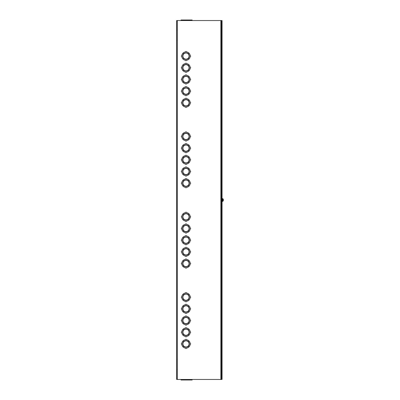 <?xml version="1.0" encoding="UTF-8"?>
<svg xmlns="http://www.w3.org/2000/svg" width="400" height="400" viewBox="0 0 400 400"><rect width="100%" height="100%" fill="white"/><g stroke="black" fill="none" stroke-linecap="round" stroke-linejoin="round"><path stroke-width="0.6" d="M220.865 379.46L221.51 379.46L221.51 20.54L176.645 20.54L176.645 379.46L220.865 379.46L220.865 20.54M186.14 340.645A3.27 3.27 0 0 1 188.295 341.59L188.95 340.925A4.205 4.205 0 0 0 186.46 339.735A0.465 0.465 0 0 0 185.99 339.265A0.465 0.465 0 0 0 185.525 339.735A4.205 4.205 0 0 0 183.03 340.925L183.69 341.59A3.27 3.27 0 0 1 185.84 340.645L185.84 340.83A3.085 3.085 0 0 0 182.91 343.765L182.725 343.765A3.27 3.27 0 0 1 183.665 341.61L183.005 340.95A4.205 4.205 0 0 0 181.81 343.445A0.465 0.465 0 0 0 181.345 343.915A0.465 0.465 0 0 0 181.81 344.38A4.205 4.205 0 0 0 183.005 346.875L183.665 346.215A3.27 3.27 0 0 1 182.725 344.065L182.91 344.065A3.085 3.085 0 0 0 185.84 346.995L185.84 347.18A3.27 3.27 0 0 1 183.69 346.235L183.03 346.9A4.205 4.205 0 0 0 185.525 348.095A0.465 0.465 0 0 0 185.99 348.56A0.465 0.465 0 0 0 186.46 348.095A4.205 4.205 0 0 0 188.95 346.9L188.295 346.235A3.27 3.27 0 0 1 186.14 347.18L186.14 346.995A3.085 3.085 0 0 0 189.07 344.065L189.26 344.065A3.27 3.27 0 0 1 188.315 346.215L188.98 346.875A4.205 4.205 0 0 0 190.17 344.38A0.465 0.465 0 0 0 190.64 343.915A0.465 0.465 0 0 0 190.17 343.445A4.205 4.205 0 0 0 188.98 340.95L188.315 341.61A3.27 3.27 0 0 1 189.26 343.765L189.07 343.765A3.085 3.085 0 0 0 186.14 340.83L186.14 340.645M186.14 328.965A3.27 3.27 0 0 1 188.295 329.91L188.95 329.245A4.205 4.205 0 0 0 186.46 328.055A0.465 0.465 0 0 0 185.99 327.585A0.465 0.465 0 0 0 185.525 328.055A4.205 4.205 0 0 0 183.03 329.245L183.69 329.91A3.27 3.27 0 0 1 185.84 328.965L185.84 329.15A3.085 3.085 0 0 0 182.91 332.085L182.725 332.085A3.27 3.27 0 0 1 183.665 329.93L183.005 329.27A4.205 4.205 0 0 0 181.81 331.765A0.465 0.465 0 0 0 181.345 332.235A0.465 0.465 0 0 0 181.81 332.7A4.205 4.205 0 0 0 183.005 335.195L183.665 334.535A3.27 3.27 0 0 1 182.725 332.385L182.91 332.385A3.085 3.085 0 0 0 185.84 335.315L185.84 335.5A3.27 3.27 0 0 1 183.69 334.555L183.03 335.22A4.205 4.205 0 0 0 185.525 336.415A0.465 0.465 0 0 0 185.99 336.88A0.465 0.465 0 0 0 186.46 336.415A4.205 4.205 0 0 0 188.95 335.22L188.295 334.555A3.27 3.27 0 0 1 186.14 335.5L186.14 335.315A3.085 3.085 0 0 0 189.07 332.385L189.26 332.385A3.27 3.27 0 0 1 188.315 334.535L188.98 335.195A4.205 4.205 0 0 0 190.17 332.7A0.465 0.465 0 0 0 190.64 332.235A0.465 0.465 0 0 0 190.17 331.765A4.205 4.205 0 0 0 188.98 329.27L188.315 329.93A3.27 3.27 0 0 1 189.26 332.085L189.07 332.085A3.085 3.085 0 0 0 186.14 329.15L186.14 328.965M186.14 317.285A3.27 3.27 0 0 1 188.295 318.23L188.95 317.565A4.205 4.205 0 0 0 186.46 316.375A0.465 0.465 0 0 0 185.99 315.905A0.465 0.465 0 0 0 185.525 316.375A4.205 4.205 0 0 0 183.03 317.565L183.69 318.23A3.27 3.27 0 0 1 185.84 317.285L185.84 317.47A3.085 3.085 0 0 0 182.91 320.405L182.725 320.405A3.27 3.27 0 0 1 183.665 318.25L183.005 317.59A4.205 4.205 0 0 0 181.81 320.085A0.465 0.465 0 0 0 181.345 320.555A0.465 0.465 0 0 0 181.81 321.02A4.205 4.205 0 0 0 183.005 323.515L183.665 322.855A3.27 3.27 0 0 1 182.725 320.705L182.91 320.705A3.085 3.085 0 0 0 185.84 323.635L185.84 323.82A3.27 3.27 0 0 1 183.69 322.875L183.03 323.54A4.205 4.205 0 0 0 185.525 324.735A0.465 0.465 0 0 0 185.99 325.2A0.465 0.465 0 0 0 186.46 324.735A4.205 4.205 0 0 0 188.95 323.54L188.295 322.875A3.27 3.27 0 0 1 186.14 323.82L186.14 323.635A3.085 3.085 0 0 0 189.07 320.705L189.26 320.705A3.27 3.27 0 0 1 188.315 322.855L188.98 323.515A4.205 4.205 0 0 0 190.17 321.02A0.465 0.465 0 0 0 190.64 320.555A0.465 0.465 0 0 0 190.17 320.085A4.205 4.205 0 0 0 188.98 317.59L188.315 318.25A3.27 3.27 0 0 1 189.26 320.405L189.07 320.405A3.085 3.085 0 0 0 186.14 317.47L186.14 317.285M186.14 305.605A3.27 3.27 0 0 1 188.295 306.55L188.95 305.885A4.205 4.205 0 0 0 186.46 304.695A0.465 0.465 0 0 0 185.99 304.225A0.465 0.465 0 0 0 185.525 304.695A4.205 4.205 0 0 0 183.03 305.885L183.69 306.55A3.27 3.27 0 0 1 185.84 305.605L185.84 305.795A3.085 3.085 0 0 0 182.91 308.725L182.725 308.725A3.27 3.27 0 0 1 183.665 306.57L183.005 305.91A4.205 4.205 0 0 0 181.81 308.405A0.465 0.465 0 0 0 181.345 308.875A0.465 0.465 0 0 0 181.81 309.34A4.205 4.205 0 0 0 183.005 311.835L183.665 311.175A3.27 3.27 0 0 1 182.725 309.025L182.91 309.025A3.085 3.085 0 0 0 185.84 311.955L185.84 312.14A3.27 3.27 0 0 1 183.69 311.195L183.03 311.86A4.205 4.205 0 0 0 185.525 313.055A0.465 0.465 0 0 0 185.99 313.52A0.465 0.465 0 0 0 186.46 313.055A4.205 4.205 0 0 0 188.95 311.86L188.295 311.195A3.27 3.27 0 0 1 186.14 312.14L186.14 311.955A3.085 3.085 0 0 0 189.07 309.025L189.26 309.025A3.27 3.27 0 0 1 188.315 311.175L188.98 311.835A4.205 4.205 0 0 0 190.17 309.34A0.465 0.465 0 0 0 190.64 308.875A0.465 0.465 0 0 0 190.17 308.405A4.205 4.205 0 0 0 188.98 305.91L188.315 306.57A3.27 3.27 0 0 1 189.26 308.725L189.07 308.725A3.085 3.085 0 0 0 186.14 305.795L186.14 305.605M186.14 293.925A3.27 3.27 0 0 1 188.295 294.87L188.95 294.205A4.205 4.205 0 0 0 186.46 293.015A0.465 0.465 0 0 0 185.99 292.545A0.465 0.465 0 0 0 185.525 293.015A4.205 4.205 0 0 0 183.03 294.205L183.69 294.87A3.27 3.27 0 0 1 185.84 293.925L185.84 294.115A3.085 3.085 0 0 0 182.91 297.045L182.725 297.045A3.27 3.27 0 0 1 183.665 294.89L183.005 294.23A4.205 4.205 0 0 0 181.81 296.725A0.465 0.465 0 0 0 181.345 297.195A0.465 0.465 0 0 0 181.81 297.66A4.205 4.205 0 0 0 183.005 300.155L183.665 299.495A3.27 3.27 0 0 1 182.725 297.345L182.91 297.345A3.085 3.085 0 0 0 185.84 300.275L185.84 300.46A3.27 3.27 0 0 1 183.69 299.515L183.03 300.18A4.205 4.205 0 0 0 185.525 301.375A0.465 0.465 0 0 0 185.99 301.84A0.465 0.465 0 0 0 186.46 301.375A4.205 4.205 0 0 0 188.95 300.18L188.295 299.515A3.27 3.27 0 0 1 186.14 300.46L186.14 300.275A3.085 3.085 0 0 0 189.07 297.345L189.26 297.345A3.27 3.27 0 0 1 188.315 299.495L188.98 300.155A4.205 4.205 0 0 0 190.17 297.66A0.465 0.465 0 0 0 190.64 297.195A0.465 0.465 0 0 0 190.17 296.725A4.205 4.205 0 0 0 188.98 294.23L188.315 294.89A3.27 3.27 0 0 1 189.26 297.045L189.07 297.045A3.085 3.085 0 0 0 186.14 294.115L186.14 293.925M186.14 213.555A3.27 3.27 0 0 1 188.295 214.5L188.95 213.835A4.205 4.205 0 0 0 186.46 212.645A0.465 0.465 0 0 0 185.99 212.175A0.465 0.465 0 0 0 185.525 212.645A4.205 4.205 0 0 0 183.03 213.835L183.69 214.5A3.27 3.27 0 0 1 185.84 213.555L185.84 213.745A3.085 3.085 0 0 0 182.91 216.675L182.725 216.675A3.27 3.27 0 0 1 183.665 214.52L183.005 213.865A4.205 4.205 0 0 0 181.81 216.355A0.465 0.465 0 0 0 181.345 216.825A0.465 0.465 0 0 0 181.81 217.29A4.205 4.205 0 0 0 183.005 219.785L183.665 219.13A3.27 3.27 0 0 1 182.725 216.975L182.91 216.975A3.085 3.085 0 0 0 185.84 219.905L185.84 220.095A3.27 3.27 0 0 1 183.69 219.15L183.03 219.81A4.205 4.205 0 0 0 185.525 221.005A0.465 0.465 0 0 0 185.99 221.47A0.465 0.465 0 0 0 186.46 221.005A4.205 4.205 0 0 0 188.95 219.81L188.295 219.15A3.27 3.27 0 0 1 186.14 220.095L186.14 219.905A3.085 3.085 0 0 0 189.07 216.975L189.26 216.975A3.27 3.27 0 0 1 188.315 219.13L188.98 219.785A4.205 4.205 0 0 0 190.17 217.29A0.465 0.465 0 0 0 190.64 216.825A0.465 0.465 0 0 0 190.17 216.355A4.205 4.205 0 0 0 188.98 213.865L188.315 214.52A3.27 3.27 0 0 1 189.26 216.675L189.07 216.675A3.085 3.085 0 0 0 186.14 213.745L186.14 213.555M186.14 225.235A3.27 3.27 0 0 1 188.295 226.18L188.95 225.515A4.205 4.205 0 0 0 186.46 224.325A0.465 0.465 0 0 0 185.99 223.855A0.465 0.465 0 0 0 185.525 224.325A4.205 4.205 0 0 0 183.03 225.515L183.69 226.18A3.27 3.27 0 0 1 185.84 225.235L185.84 225.425A3.085 3.085 0 0 0 182.91 228.355L182.725 228.355A3.27 3.27 0 0 1 183.665 226.2L183.005 225.545A4.205 4.205 0 0 0 181.81 228.035A0.465 0.465 0 0 0 181.345 228.505A0.465 0.465 0 0 0 181.81 228.97A4.205 4.205 0 0 0 183.005 231.465L183.665 230.81A3.27 3.27 0 0 1 182.725 228.655L182.91 228.655A3.085 3.085 0 0 0 185.84 231.585L185.84 231.775A3.27 3.27 0 0 1 183.69 230.83L183.03 231.49A4.205 4.205 0 0 0 185.525 232.685A0.465 0.465 0 0 0 185.99 233.15A0.465 0.465 0 0 0 186.46 232.685A4.205 4.205 0 0 0 188.95 231.49L188.295 230.83A3.27 3.27 0 0 1 186.14 231.775L186.14 231.585A3.085 3.085 0 0 0 189.07 228.655L189.26 228.655A3.27 3.27 0 0 1 188.315 230.81L188.98 231.465A4.205 4.205 0 0 0 190.17 228.97A0.465 0.465 0 0 0 190.64 228.505A0.465 0.465 0 0 0 190.17 228.035A4.205 4.205 0 0 0 188.98 225.545L188.315 226.2A3.27 3.27 0 0 1 189.26 228.355L189.07 228.355A3.085 3.085 0 0 0 186.14 225.425L186.14 225.235M186.14 236.915A3.27 3.27 0 0 1 188.295 237.86L188.95 237.195A4.205 4.205 0 0 0 186.46 236.005A0.465 0.465 0 0 0 185.99 235.535A0.465 0.465 0 0 0 185.525 236.005A4.205 4.205 0 0 0 183.03 237.195L183.69 237.86A3.27 3.27 0 0 1 185.84 236.915L185.84 237.105A3.085 3.085 0 0 0 182.91 240.035L182.725 240.035A3.27 3.27 0 0 1 183.665 237.88L183.005 237.225A4.205 4.205 0 0 0 181.81 239.715A0.465 0.465 0 0 0 181.345 240.185A0.465 0.465 0 0 0 181.81 240.65A4.205 4.205 0 0 0 183.005 243.145L183.665 242.49A3.27 3.27 0 0 1 182.725 240.335L182.91 240.335A3.085 3.085 0 0 0 185.84 243.265L185.84 243.45A3.27 3.27 0 0 1 183.69 242.51L183.03 243.17A4.205 4.205 0 0 0 185.525 244.365A0.465 0.465 0 0 0 185.99 244.83A0.465 0.465 0 0 0 186.46 244.365A4.205 4.205 0 0 0 188.95 243.17L188.295 242.51A3.27 3.27 0 0 1 186.14 243.45L186.14 243.265A3.085 3.085 0 0 0 189.07 240.335L189.26 240.335A3.27 3.27 0 0 1 188.315 242.49L188.98 243.145A4.205 4.205 0 0 0 190.17 240.65A0.465 0.465 0 0 0 190.64 240.185A0.465 0.465 0 0 0 190.17 239.715A4.205 4.205 0 0 0 188.98 237.225L188.315 237.88A3.27 3.27 0 0 1 189.26 240.035L189.07 240.035A3.085 3.085 0 0 0 186.14 237.105L186.14 236.915M186.14 248.595A3.27 3.27 0 0 1 188.295 249.54L188.95 248.875A4.205 4.205 0 0 0 186.46 247.685A0.465 0.465 0 0 0 185.99 247.215A0.465 0.465 0 0 0 185.525 247.685A4.205 4.205 0 0 0 183.03 248.875L183.69 249.54A3.27 3.27 0 0 1 185.84 248.595L185.84 248.785A3.085 3.085 0 0 0 182.91 251.715L182.725 251.715A3.27 3.27 0 0 1 183.665 249.56L183.005 248.905A4.205 4.205 0 0 0 181.81 251.395A0.465 0.465 0 0 0 181.345 251.865A0.465 0.465 0 0 0 181.81 252.33A4.205 4.205 0 0 0 183.005 254.825L183.665 254.17A3.27 3.27 0 0 1 182.725 252.015L182.91 252.015A3.085 3.085 0 0 0 185.84 254.945L185.84 255.13A3.27 3.27 0 0 1 183.69 254.19L183.03 254.85A4.205 4.205 0 0 0 185.525 256.045A0.465 0.465 0 0 0 185.99 256.51A0.465 0.465 0 0 0 186.46 256.045A4.205 4.205 0 0 0 188.95 254.85L188.295 254.19A3.27 3.27 0 0 1 186.14 255.13L186.14 254.945A3.085 3.085 0 0 0 189.07 252.015L189.26 252.015A3.27 3.27 0 0 1 188.315 254.17L188.98 254.825A4.205 4.205 0 0 0 190.17 252.33A0.465 0.465 0 0 0 190.64 251.865A0.465 0.465 0 0 0 190.17 251.395A4.205 4.205 0 0 0 188.98 248.905L188.315 249.56A3.27 3.27 0 0 1 189.26 251.715L189.07 251.715A3.085 3.085 0 0 0 186.14 248.785L186.14 248.595M186.14 260.275A3.27 3.27 0 0 1 188.295 261.22L188.95 260.555A4.205 4.205 0 0 0 186.46 259.365A0.465 0.465 0 0 0 185.99 258.895A0.465 0.465 0 0 0 185.525 259.365A4.205 4.205 0 0 0 183.03 260.555L183.69 261.22A3.27 3.27 0 0 1 185.84 260.275L185.84 260.465A3.085 3.085 0 0 0 182.91 263.395L182.725 263.395A3.27 3.27 0 0 1 183.665 261.24L183.005 260.585A4.205 4.205 0 0 0 181.81 263.075A0.465 0.465 0 0 0 181.345 263.545A0.465 0.465 0 0 0 181.81 264.01A4.205 4.205 0 0 0 183.005 266.505L183.665 265.85A3.27 3.27 0 0 1 182.725 263.695L182.91 263.695A3.085 3.085 0 0 0 185.84 266.625L185.84 266.81A3.27 3.27 0 0 1 183.69 265.87L183.03 266.53A4.205 4.205 0 0 0 185.525 267.725A0.465 0.465 0 0 0 185.99 268.19A0.465 0.465 0 0 0 186.46 267.725A4.205 4.205 0 0 0 188.95 266.53L188.295 265.87A3.27 3.27 0 0 1 186.14 266.81L186.14 266.625A3.085 3.085 0 0 0 189.07 263.695L189.26 263.695A3.27 3.27 0 0 1 188.315 265.85L188.98 266.505A4.205 4.205 0 0 0 190.17 264.01A0.465 0.465 0 0 0 190.64 263.545A0.465 0.465 0 0 0 190.17 263.075A4.205 4.205 0 0 0 188.98 260.585L188.315 261.24A3.27 3.27 0 0 1 189.26 263.395L189.07 263.395A3.085 3.085 0 0 0 186.14 260.465L186.14 260.275M189.26 56.235A3.27 3.27 0 0 1 188.315 58.39L188.98 59.05A4.205 4.205 0 0 0 190.17 56.555A0.465 0.465 0 0 0 190.64 56.085A0.465 0.465 0 0 0 190.17 55.62A4.205 4.205 0 0 0 188.98 53.125L188.315 53.785A3.27 3.27 0 0 1 189.26 55.935L189.07 55.935A3.085 3.085 0 0 0 186.14 53.005L186.14 52.82A3.27 3.27 0 0 1 188.295 53.765L188.95 53.1A4.205 4.205 0 0 0 186.46 51.905A0.465 0.465 0 0 0 185.99 51.44A0.465 0.465 0 0 0 185.525 51.905A4.205 4.205 0 0 0 183.03 53.1L183.69 53.765A3.27 3.27 0 0 1 185.84 52.82L185.84 53.005A3.085 3.085 0 0 0 182.91 55.935L182.725 55.935A3.27 3.27 0 0 1 183.665 53.785L183.005 53.125A4.205 4.205 0 0 0 181.81 55.62A0.465 0.465 0 0 0 181.345 56.085A0.465 0.465 0 0 0 181.81 56.555A4.205 4.205 0 0 0 183.005 59.05L183.665 58.39A3.27 3.27 0 0 1 182.725 56.235L182.91 56.235A3.085 3.085 0 0 0 185.84 59.17L185.84 59.355A3.27 3.27 0 0 1 183.69 58.41L183.03 59.075A4.205 4.205 0 0 0 185.525 60.265A0.465 0.465 0 0 0 185.99 60.735A0.465 0.465 0 0 0 186.46 60.265A4.205 4.205 0 0 0 188.95 59.075L188.295 58.41A3.27 3.27 0 0 1 186.14 59.355L186.14 59.17A3.085 3.085 0 0 0 189.07 56.235L189.26 56.235M189.26 67.915A3.27 3.27 0 0 1 188.315 70.07L188.98 70.73A4.205 4.205 0 0 0 190.17 68.235A0.465 0.465 0 0 0 190.64 67.765A0.465 0.465 0 0 0 190.17 67.3A4.205 4.205 0 0 0 188.98 64.805L188.315 65.465A3.27 3.27 0 0 1 189.26 67.615L189.07 67.615A3.085 3.085 0 0 0 186.14 64.685L186.14 64.5A3.27 3.27 0 0 1 188.295 65.445L188.95 64.78A4.205 4.205 0 0 0 186.46 63.585A0.465 0.465 0 0 0 185.99 63.12A0.465 0.465 0 0 0 185.525 63.585A4.205 4.205 0 0 0 183.03 64.78L183.69 65.445A3.27 3.27 0 0 1 185.84 64.5L185.84 64.685A3.085 3.085 0 0 0 182.91 67.615L182.725 67.615A3.27 3.27 0 0 1 183.665 65.465L183.005 64.805A4.205 4.205 0 0 0 181.81 67.3A0.465 0.465 0 0 0 181.345 67.765A0.465 0.465 0 0 0 181.81 68.235A4.205 4.205 0 0 0 183.005 70.73L183.665 70.07A3.27 3.27 0 0 1 182.725 67.915L182.91 67.915A3.085 3.085 0 0 0 185.84 70.85L185.84 71.035A3.27 3.27 0 0 1 183.69 70.09L183.03 70.755A4.205 4.205 0 0 0 185.525 71.945A0.465 0.465 0 0 0 185.99 72.415A0.465 0.465 0 0 0 186.46 71.945A4.205 4.205 0 0 0 188.95 70.755L188.295 70.09A3.27 3.27 0 0 1 186.14 71.035L186.14 70.85A3.085 3.085 0 0 0 189.07 67.915L189.26 67.915M189.26 79.595A3.27 3.27 0 0 1 188.315 81.75L188.98 82.41A4.205 4.205 0 0 0 190.17 79.915A0.465 0.465 0 0 0 190.64 79.445A0.465 0.465 0 0 0 190.17 78.98A4.205 4.205 0 0 0 188.98 76.485L188.315 77.145A3.27 3.27 0 0 1 189.26 79.295L189.07 79.295A3.085 3.085 0 0 0 186.14 76.365L186.14 76.18A3.27 3.27 0 0 1 188.295 77.125L188.95 76.46A4.205 4.205 0 0 0 186.46 75.265A0.465 0.465 0 0 0 185.99 74.8A0.465 0.465 0 0 0 185.525 75.265A4.205 4.205 0 0 0 183.03 76.46L183.69 77.125A3.27 3.27 0 0 1 185.84 76.18L185.84 76.365A3.085 3.085 0 0 0 182.91 79.295L182.725 79.295A3.27 3.27 0 0 1 183.665 77.145L183.005 76.485A4.205 4.205 0 0 0 181.81 78.98A0.465 0.465 0 0 0 181.345 79.445A0.465 0.465 0 0 0 181.81 79.915A4.205 4.205 0 0 0 183.005 82.41L183.665 81.75A3.27 3.27 0 0 1 182.725 79.595L182.91 79.595A3.085 3.085 0 0 0 185.84 82.53L185.84 82.715A3.27 3.27 0 0 1 183.69 81.77L183.03 82.435A4.205 4.205 0 0 0 185.525 83.625A0.465 0.465 0 0 0 185.99 84.095A0.465 0.465 0 0 0 186.46 83.625A4.205 4.205 0 0 0 188.95 82.435L188.295 81.77A3.27 3.27 0 0 1 186.14 82.715L186.14 82.53A3.085 3.085 0 0 0 189.07 79.595L189.26 79.595M189.26 91.275A3.27 3.27 0 0 1 188.315 93.43L188.98 94.09A4.205 4.205 0 0 0 190.17 91.595A0.465 0.465 0 0 0 190.64 91.125A0.465 0.465 0 0 0 190.17 90.66A4.205 4.205 0 0 0 188.98 88.165L188.315 88.825A3.27 3.27 0 0 1 189.26 90.975L189.07 90.975A3.085 3.085 0 0 0 186.14 88.045L186.14 87.86A3.27 3.27 0 0 1 188.295 88.805L188.95 88.14A4.205 4.205 0 0 0 186.46 86.945A0.465 0.465 0 0 0 185.99 86.48A0.465 0.465 0 0 0 185.525 86.945A4.205 4.205 0 0 0 183.03 88.14L183.69 88.805A3.27 3.27 0 0 1 185.84 87.86L185.84 88.045A3.085 3.085 0 0 0 182.91 90.975L182.725 90.975A3.27 3.27 0 0 1 183.665 88.825L183.005 88.165A4.205 4.205 0 0 0 181.81 90.66A0.465 0.465 0 0 0 181.345 91.125A0.465 0.465 0 0 0 181.81 91.595A4.205 4.205 0 0 0 183.005 94.09L183.665 93.43A3.27 3.27 0 0 1 182.725 91.275L182.91 91.275A3.085 3.085 0 0 0 185.84 94.205L185.84 94.395A3.27 3.27 0 0 1 183.69 93.45L183.03 94.115A4.205 4.205 0 0 0 185.525 95.305A0.465 0.465 0 0 0 185.99 95.775A0.465 0.465 0 0 0 186.46 95.305A4.205 4.205 0 0 0 188.95 94.115L188.295 93.45A3.27 3.27 0 0 1 186.14 94.395L186.14 94.205A3.085 3.085 0 0 0 189.07 91.275L189.26 91.275M189.26 102.955A3.27 3.27 0 0 1 188.315 105.11L188.98 105.77A4.205 4.205 0 0 0 190.17 103.275A0.465 0.465 0 0 0 190.64 102.805A0.465 0.465 0 0 0 190.17 102.34A4.205 4.205 0 0 0 188.98 99.845L188.315 100.505A3.27 3.27 0 0 1 189.26 102.655L189.07 102.655A3.085 3.085 0 0 0 186.14 99.725L186.14 99.54A3.27 3.27 0 0 1 188.295 100.485L188.95 99.82A4.205 4.205 0 0 0 186.46 98.625A0.465 0.465 0 0 0 185.99 98.16A0.465 0.465 0 0 0 185.525 98.625A4.205 4.205 0 0 0 183.03 99.82L183.69 100.485A3.27 3.27 0 0 1 185.84 99.54L185.84 99.725A3.085 3.085 0 0 0 182.91 102.655L182.725 102.655A3.27 3.27 0 0 1 183.665 100.505L183.005 99.845A4.205 4.205 0 0 0 181.81 102.34A0.465 0.465 0 0 0 181.345 102.805A0.465 0.465 0 0 0 181.81 103.275A4.205 4.205 0 0 0 183.005 105.77L183.665 105.11A3.27 3.27 0 0 1 182.725 102.955L182.91 102.955A3.085 3.085 0 0 0 185.84 105.885L185.84 106.075A3.27 3.27 0 0 1 183.69 105.13L183.03 105.795A4.205 4.205 0 0 0 185.525 106.985A0.465 0.465 0 0 0 185.99 107.455A0.465 0.465 0 0 0 186.46 106.985A4.205 4.205 0 0 0 188.95 105.795L188.295 105.13A3.27 3.27 0 0 1 186.14 106.075L186.14 105.885A3.085 3.085 0 0 0 189.07 102.955L189.26 102.955M189.26 183.325A3.27 3.27 0 0 1 188.315 185.48L188.98 186.135A4.205 4.205 0 0 0 190.17 183.645A0.465 0.465 0 0 0 190.64 183.175A0.465 0.465 0 0 0 190.17 182.71A4.205 4.205 0 0 0 188.98 180.215L188.315 180.87A3.27 3.27 0 0 1 189.26 183.025L189.07 183.025A3.085 3.085 0 0 0 186.14 180.095L186.14 179.905A3.27 3.27 0 0 1 188.295 180.85L188.95 180.19A4.205 4.205 0 0 0 186.46 178.995A0.465 0.465 0 0 0 185.99 178.53A0.465 0.465 0 0 0 185.525 178.995A4.205 4.205 0 0 0 183.03 180.19L183.69 180.85A3.27 3.27 0 0 1 185.84 179.905L185.84 180.095A3.085 3.085 0 0 0 182.91 183.025L182.725 183.025A3.27 3.27 0 0 1 183.665 180.87L183.005 180.215A4.205 4.205 0 0 0 181.81 182.71A0.465 0.465 0 0 0 181.345 183.175A0.465 0.465 0 0 0 181.81 183.645A4.205 4.205 0 0 0 183.005 186.135L183.665 185.48A3.27 3.27 0 0 1 182.725 183.325L182.91 183.325A3.085 3.085 0 0 0 185.84 186.255L185.84 186.445A3.27 3.27 0 0 1 183.69 185.5L183.03 186.165A4.205 4.205 0 0 0 185.525 187.355A0.465 0.465 0 0 0 185.99 187.825A0.465 0.465 0 0 0 186.46 187.355A4.205 4.205 0 0 0 188.95 186.165L188.295 185.5A3.27 3.27 0 0 1 186.14 186.445L186.14 186.255A3.085 3.085 0 0 0 189.07 183.325L189.26 183.325M189.26 171.645A3.27 3.27 0 0 1 188.315 173.8L188.98 174.455A4.205 4.205 0 0 0 190.17 171.965A0.465 0.465 0 0 0 190.64 171.495A0.465 0.465 0 0 0 190.17 171.03A4.205 4.205 0 0 0 188.98 168.535L188.315 169.19A3.27 3.27 0 0 1 189.26 171.345L189.07 171.345A3.085 3.085 0 0 0 186.14 168.415L186.14 168.225A3.27 3.27 0 0 1 188.295 169.17L188.95 168.51A4.205 4.205 0 0 0 186.46 167.315A0.465 0.465 0 0 0 185.99 166.85A0.465 0.465 0 0 0 185.525 167.315A4.205 4.205 0 0 0 183.03 168.51L183.69 169.17A3.27 3.27 0 0 1 185.84 168.225L185.84 168.415A3.085 3.085 0 0 0 182.91 171.345L182.725 171.345A3.27 3.27 0 0 1 183.665 169.19L183.005 168.535A4.205 4.205 0 0 0 181.81 171.03A0.465 0.465 0 0 0 181.345 171.495A0.465 0.465 0 0 0 181.81 171.965A4.205 4.205 0 0 0 183.005 174.455L183.665 173.8A3.27 3.27 0 0 1 182.725 171.645L182.91 171.645A3.085 3.085 0 0 0 185.84 174.575L185.84 174.765A3.27 3.27 0 0 1 183.69 173.82L183.03 174.485A4.205 4.205 0 0 0 185.525 175.675A0.465 0.465 0 0 0 185.99 176.145A0.465 0.465 0 0 0 186.46 175.675A4.205 4.205 0 0 0 188.95 174.485L188.295 173.82A3.27 3.27 0 0 1 186.14 174.765L186.14 174.575A3.085 3.085 0 0 0 189.07 171.645L189.26 171.645M189.26 159.965A3.27 3.27 0 0 1 188.315 162.12L188.98 162.775A4.205 4.205 0 0 0 190.17 160.285A0.465 0.465 0 0 0 190.64 159.815A0.465 0.465 0 0 0 190.17 159.35A4.205 4.205 0 0 0 188.98 156.855L188.315 157.51A3.27 3.27 0 0 1 189.26 159.665L189.07 159.665A3.085 3.085 0 0 0 186.14 156.735L186.14 156.55A3.27 3.27 0 0 1 188.295 157.49L188.95 156.83A4.205 4.205 0 0 0 186.46 155.635A0.465 0.465 0 0 0 185.99 155.17A0.465 0.465 0 0 0 185.525 155.635A4.205 4.205 0 0 0 183.03 156.83L183.69 157.49A3.27 3.27 0 0 1 185.84 156.55L185.84 156.735A3.085 3.085 0 0 0 182.91 159.665L182.725 159.665A3.27 3.27 0 0 1 183.665 157.51L183.005 156.855A4.205 4.205 0 0 0 181.81 159.35A0.465 0.465 0 0 0 181.345 159.815A0.465 0.465 0 0 0 181.81 160.285A4.205 4.205 0 0 0 183.005 162.775L183.665 162.12A3.27 3.27 0 0 1 182.725 159.965L182.91 159.965A3.085 3.085 0 0 0 185.84 162.895L185.84 163.085A3.27 3.27 0 0 1 183.69 162.14L183.03 162.805A4.205 4.205 0 0 0 185.525 163.995A0.465 0.465 0 0 0 185.99 164.465A0.465 0.465 0 0 0 186.46 163.995A4.205 4.205 0 0 0 188.95 162.805L188.295 162.14A3.27 3.27 0 0 1 186.14 163.085L186.14 162.895A3.085 3.085 0 0 0 189.07 159.965L189.26 159.965M189.26 148.285A3.27 3.27 0 0 1 188.315 150.44L188.98 151.095A4.205 4.205 0 0 0 190.17 148.605A0.465 0.465 0 0 0 190.64 148.135A0.465 0.465 0 0 0 190.17 147.67A4.205 4.205 0 0 0 188.98 145.175L188.315 145.83A3.27 3.27 0 0 1 189.26 147.985L189.07 147.985A3.085 3.085 0 0 0 186.14 145.055L186.14 144.87A3.27 3.27 0 0 1 188.295 145.81L188.95 145.15A4.205 4.205 0 0 0 186.46 143.955A0.465 0.465 0 0 0 185.99 143.49A0.465 0.465 0 0 0 185.525 143.955A4.205 4.205 0 0 0 183.03 145.15L183.69 145.81A3.27 3.27 0 0 1 185.84 144.87L185.84 145.055A3.085 3.085 0 0 0 182.91 147.985L182.725 147.985A3.27 3.27 0 0 1 183.665 145.83L183.005 145.175A4.205 4.205 0 0 0 181.81 147.67A0.465 0.465 0 0 0 181.345 148.135A0.465 0.465 0 0 0 181.81 148.605A4.205 4.205 0 0 0 183.005 151.095L183.665 150.44A3.27 3.27 0 0 1 182.725 148.285L182.91 148.285A3.085 3.085 0 0 0 185.84 151.215L185.84 151.405A3.27 3.27 0 0 1 183.69 150.46L183.03 151.125A4.205 4.205 0 0 0 185.525 152.315A0.465 0.465 0 0 0 185.99 152.785A0.465 0.465 0 0 0 186.46 152.315A4.205 4.205 0 0 0 188.95 151.125L188.295 150.46A3.27 3.27 0 0 1 186.14 151.405L186.14 151.215A3.085 3.085 0 0 0 189.07 148.285L189.26 148.285M189.26 136.605A3.27 3.27 0 0 1 188.315 138.76L188.98 139.415A4.205 4.205 0 0 0 190.17 136.925A0.465 0.465 0 0 0 190.64 136.455A0.465 0.465 0 0 0 190.17 135.99A4.205 4.205 0 0 0 188.98 133.495L188.315 134.15A3.27 3.27 0 0 1 189.26 136.305L189.07 136.305A3.085 3.085 0 0 0 186.14 133.375L186.14 133.19A3.27 3.27 0 0 1 188.295 134.13L188.95 133.47A4.205 4.205 0 0 0 186.46 132.275A0.465 0.465 0 0 0 185.99 131.81A0.465 0.465 0 0 0 185.525 132.275A4.205 4.205 0 0 0 183.03 133.47L183.69 134.13A3.27 3.27 0 0 1 185.84 133.19L185.84 133.375A3.085 3.085 0 0 0 182.91 136.305L182.725 136.305A3.27 3.27 0 0 1 183.665 134.15L183.005 133.495A4.205 4.205 0 0 0 181.81 135.99A0.465 0.465 0 0 0 181.345 136.455A0.465 0.465 0 0 0 181.81 136.925A4.205 4.205 0 0 0 183.005 139.415L183.665 138.76A3.27 3.27 0 0 1 182.725 136.605L182.91 136.605A3.085 3.085 0 0 0 185.84 139.535L185.84 139.725A3.27 3.27 0 0 1 183.69 138.78L183.03 139.445A4.205 4.205 0 0 0 185.525 140.635A0.465 0.465 0 0 0 185.99 141.105A0.465 0.465 0 0 0 186.46 140.635A4.205 4.205 0 0 0 188.95 139.445L188.295 138.78A3.27 3.27 0 0 1 186.14 139.725L186.14 139.535A3.085 3.085 0 0 0 189.07 136.605L189.26 136.605M190.21 379.46L190.21 380L192.14 380L192.14 379.46M187.015 379.46L187.015 380L190.21 380M186.16 379.46L186.16 380L187.015 380M182.97 379.46L182.97 380L186.16 380M182.94 379.46L182.97 380M181.465 379.46L181.465 380L182.94 380M181.04 379.46L181.04 380L181.465 380M191.71 379.46L191.71 380M190.24 379.46L190.24 380M181.465 20.54L181.465 20L181.04 20L181.04 20.54M182.94 20.54L182.94 20L181.465 20M182.97 20.54L182.94 20M186.16 20.54L186.16 20L182.97 20M187.015 20.54L187.015 20L186.16 20M190.21 20.54L190.21 20L187.015 20M190.24 20.54L190.21 20M191.71 20.54L191.71 20L190.24 20M192.14 20.54L192.14 20L191.71 20M221.51 20.54L222.05 20.54L222.05 379.46L221.51 379.46M222.05 201.215L222.05 198.785L222.685 198.6L223.355 199.27L222.685 198.6L222.685 201.4L222.235 201.4M223.355 200.225C223.355 200.855 223.355 200.855 223.355 200.225C223.355 200.855 223.355 200.855 223.355 200.225L222.795 200.225L222.795 199.775L223.355 199.775C223.355 199.145 223.355 199.145 223.355 199.775C223.355 199.145 223.355 199.145 223.355 199.775M177.285 20.54L177.285 379.46M176.77 369.505L176.645 369.805M176.77 359.51L176.645 359.21M176.77 40.49L176.645 40.79M176.77 30.495L176.645 30.195M222.685 201.4L223.355 200.73L222.685 201.4"/></g></svg>
